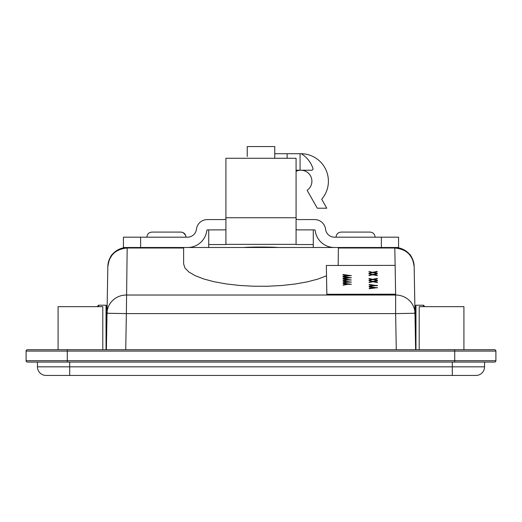<?xml version="1.0" encoding="UTF-8"?>
<svg xmlns="http://www.w3.org/2000/svg" width="522" height="522" viewBox="0 0 522 522"><rect width="100%" height="100%" fill="white"/><g stroke="black" fill="none" stroke-linecap="round" stroke-linejoin="round"><path stroke-width="0.78" d="M102.795 349.707L102.795 306.649L58.086 306.649L58.086 349.707M463.914 349.707L463.914 306.649L419.205 306.649L419.205 349.707M411.519 257.065A19.347 19.347 0 0 1 414.161 266.507L412.785 259.669L409.072 253.764C405.196 249.692 400.446 247.604 394.821 247.493L394.828 248.009C406.403 249.098 412.843 255.258 414.161 266.507L414.983 313.272A19.347 18.577 179 0 0 395.637 295.028L126.363 295.028A19.347 18.577 -179 0 0 107.017 313.272L106.384 349.707M107.415 312.776L106.729 312.084L106.729 329.969L107.839 266.507L107.017 313.272L126.363 313.605L127.179 247.493C121.554 247.604 116.804 249.692 112.928 253.764L109.215 259.669L107.839 266.507C109.157 255.258 115.597 249.098 127.172 248.009L127.087 247.493M452.306 362.092L452.306 366.836L69.694 366.836L69.694 375.435L46.047 375.435L452.306 375.435L452.306 366.836L484.553 366.836A8.6 8.6 0 0 1 475.953 375.435A8.6 8.6 0 0 0 484.553 366.836A8.6 8.6 0 0 1 475.953 375.435L452.306 375.435L475.953 375.435A8.6 8.6 0 0 0 484.553 366.836L484.553 362.092L486.961 362.092M69.694 362.092L69.694 366.836L37.447 366.836A8.6 8.6 0 0 0 46.047 375.435A8.6 8.6 0 0 1 37.447 366.836L37.447 362.092L27.477 362.092A1.377 1.377 0 0 1 26.1 360.715L26.1 351.084L495.9 351.084L495.9 360.715L26.1 360.715M409.359 254.077A19.347 19.347 0 0 0 394.821 247.493L338.38 247.493L338.178 265.463M338.38 247.493L127.185 247.493A19.347 19.347 0 0 0 112.641 254.077M395.637 294.186L326.85 294.277L326.348 265.476L395.134 265.385L395.637 294.845L326.85 294.943L326.518 275.805L317.859 279.094L307.275 281.867L295.126 284.027L281.821 285.501L267.806 286.245L253.561 286.226L239.572 285.456L226.307 283.948L214.216 281.756L203.71 278.963L195.15 275.655L188.814 271.942L184.925 267.962L183.62 263.838L183.62 247.493M112.928 253.764C110.605 255.473 108.909 259.721 107.839 266.507A19.347 19.347 0 0 1 110.481 257.065M415.616 349.707L414.161 266.507C413.091 259.721 411.395 255.473 409.072 253.764M338.38 248.009L394.815 248.009L394.815 247.493L398.567 247.493L398.567 237.177L381.373 237.177L381.373 247.493M296.078 219.181A8.939 8.939 0 0 0 298.695 219.573L314.655 219.573A11.008 11.008 0 0 1 325.584 229.282A8.939 8.939 0 0 0 334.465 237.177L381.373 237.177M123.433 247.493L140.627 247.493L140.627 237.177L123.433 237.177L123.433 247.493L123.433 237.177M140.627 237.177L187.535 237.177A8.939 8.939 0 0 0 196.416 229.282A11.008 11.008 0 0 1 207.345 219.573L223.305 219.573A8.939 8.939 0 0 0 225.922 219.181M334.321 247.493A19.262 19.262 0 0 1 315.197 230.496A0.685 0.685 0 0 0 314.512 229.889L298.695 229.889A19.262 19.262 0 0 1 296.078 229.706M225.922 229.706A19.262 19.262 0 0 1 223.305 229.889L207.488 229.889A0.685 0.685 0 0 0 206.803 230.496A19.262 19.262 0 0 1 187.679 247.493M415.962 349.707L415.962 305.207L415.271 305.892L415.271 329.969M424.216 306.649L424.216 305.892L423.525 305.207L423.525 306.649M106.729 329.969L106.729 305.892L106.038 305.207L106.038 349.707M98.475 306.649L98.475 305.207L97.784 305.892L97.784 306.649M313.278 229.889L313.278 244.557L296.078 244.557L296.078 158.27L225.922 158.27L225.922 244.557L208.722 244.557L208.722 229.889M244.146 247.493A17.193 0.548 0 0 1 261 247.056A17.193 0.548 0 0 1 277.854 247.493M208.722 247.493L208.722 244.557M313.278 247.493L313.278 244.557M274.755 146.565L274.755 158.27L274.755 146.565L247.245 146.565L247.245 156.47M343.15 283.211L351.417 284.294M343.176 284.953L347.052 284.131L343.15 283.433L343.143 283.081L351.423 284.294L347.926 284.301L343.182 285.195L343.176 284.823L347.052 284.131M369.191 286.754L373.961 287.668L377.458 287.661L369.224 288.731L369.217 288.366L373.093 287.668L369.191 286.976L369.184 286.617L377.465 287.837M369.217 288.496L373.093 287.668M371.592 285.273L369.158 284.829L369.152 284.47L377.426 285.684L373.928 285.691L369.184 286.585L369.178 286.213L373.054 285.521L371.592 285.273M369.184 286.35L373.054 285.521M369.152 284.607L373.922 285.521L377.419 285.384M343 274.624L347.769 275.531L351.267 275.531L343.032 276.601L343.026 276.229L346.902 275.538L343 274.846L342.993 274.487L351.273 275.701M343.026 276.366L346.902 275.538M373.021 281.391L377.334 280.523L377.341 280.895L373.902 281.58L377.367 282.265L377.373 282.637L373.08 281.75L369.119 282.539L369.113 282.18L372.225 281.567L369.08 280.595L373.021 281.521L377.334 280.523M369.087 280.732L373.021 281.521M369.113 282.311L372.225 281.567M373.902 281.58L377.367 282.265M343.039 276.771L347.809 277.684L351.306 277.678L343.071 278.748L343.065 278.383L346.941 277.684L343.039 276.993L343.032 276.634L351.306 277.848M343.065 278.513L346.941 277.684M372.982 279.244L377.295 278.376L377.302 278.748L373.863 279.433L377.328 280.118L377.334 280.484L373.041 279.603L369.08 280.392L369.074 280.033L372.186 279.42L369.047 278.781L369.047 278.448L372.982 279.374L377.295 278.376M369.047 278.578L372.982 279.374M369.074 280.164L372.186 279.42M373.863 279.433L377.328 280.118M343.071 278.918L351.345 280.001L347.848 280.001L343.111 280.901L343.104 280.529L346.98 279.831L343.078 279.139L343.071 278.787L351.345 280.001M343.104 280.66L346.98 279.831M372.897 274.415L377.21 273.548L377.217 273.919L373.778 274.605L377.243 275.29L377.249 275.655L372.956 274.774L368.995 275.564L368.989 275.198L372.101 274.592L368.963 273.619L372.897 274.546L377.21 273.548M368.963 273.75L372.897 274.546M368.989 275.335L372.101 274.592M373.778 274.605L377.243 275.29M343.111 281.064L351.384 282.148L347.887 282.154L343.143 283.048L343.137 282.676L347.013 281.978L343.117 281.286L343.111 280.934L351.384 282.148M343.143 282.807L347.013 281.978M372.865 272.262L377.178 271.394L377.184 271.773L373.739 272.458L377.204 273.143L377.21 273.508L372.917 272.628L368.956 273.417L368.95 273.052L372.069 272.445L368.923 271.473L372.865 272.399L377.178 271.394M368.923 271.603L372.865 272.399M368.95 273.182L372.069 272.445M373.739 272.458L377.204 273.143M326.85 294.943L326.85 294.277M494.523 349.707A1.377 1.377 0 0 1 495.9 351.084A1.377 1.377 0 0 0 494.523 349.707L27.477 349.707A1.377 1.377 0 0 0 26.1 351.084M27.477 362.092L494.523 362.092A1.377 1.377 0 0 0 495.9 360.715A1.377 1.377 0 0 1 494.523 362.092M67.286 349.707L67.286 362.092L37.447 362.092M296.078 170.224L300.072 170.224L300.072 153.716L301.305 153.716A27.516 27.516 0 0 1 312.926 168.417A1.377 1.377 0 0 1 311.621 170.224L300.894 170.224A11.008 11.008 0 0 0 296.078 171.333M301.311 153.722A27.516 27.516 0 0 1 321.696 199.241L326.785 208.213L317.291 208.213L307.132 190.302A11.008 11.008 0 0 0 300.894 170.224M287.139 158.27L287.139 153.716L300.072 153.716M274.755 153.716L287.139 153.716M127.185 248.009L183.62 248.009M394.815 248.009L395.121 265.385M395.637 294.845L395.637 313.605L414.983 313.272M125.73 349.707L126.363 313.605L395.637 313.605L396.27 349.707M296.078 217.739L225.922 217.739M225.922 244.348L296.078 244.348M454.714 349.707L454.714 362.092M414.585 312.776L415.271 312.084M415.962 305.207L423.525 305.207M106.038 305.207L98.475 305.207M181.643 232.146L180.866 232.088C183.959 232.388 185.656 234.084 185.956 237.177L185.702 235.592M185.558 235.213L183.163 232.636M182.465 232.349L182.054 232.231M146.884 237.177C147.184 234.084 148.887 232.388 151.974 232.088C148.881 232.388 147.184 234.084 146.884 237.177M180.866 232.088L151.974 232.088M341.14 232.088L341.134 232.088C338.041 232.388 336.344 234.084 336.044 237.177C336.344 234.084 338.041 232.388 341.134 232.088L370.026 232.088C373.113 232.388 374.809 234.084 375.116 237.177C374.809 234.084 373.113 232.388 370.026 232.088"/></g></svg>
